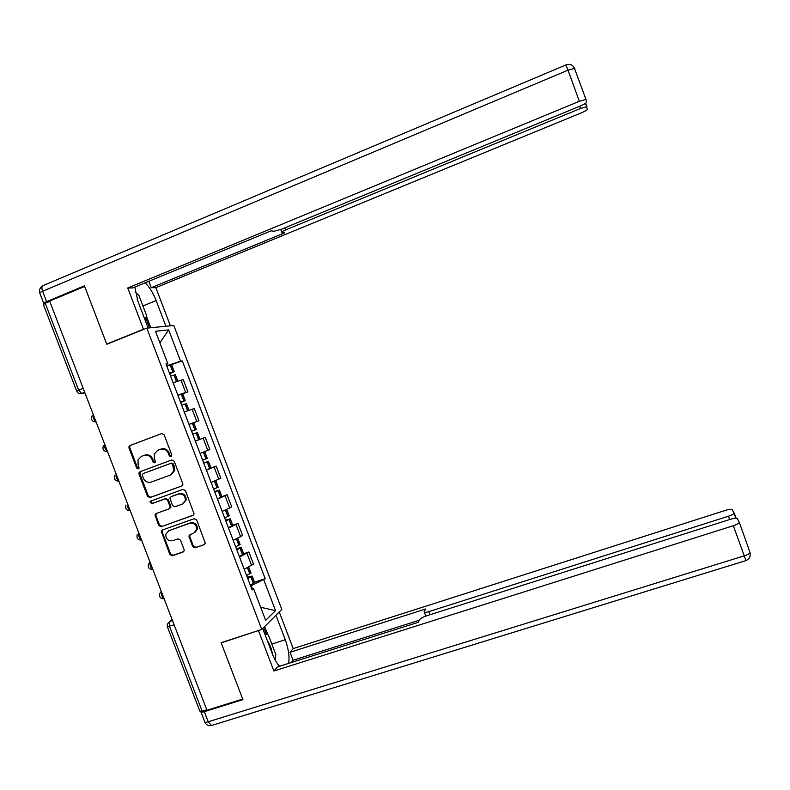 <?xml version="1.0" encoding="UTF-8"?>
<svg xmlns="http://www.w3.org/2000/svg" width="790" height="790" viewBox="0 0 790 790"><rect width="100%" height="100%" fill="white"/><g stroke="black" fill="none" stroke-linecap="round" stroke-linejoin="round"><path stroke-width="1.19" d="M171.075 456.719L171.805 454.931L164.113 434.796L161.624 433.572L130.004 445.501L128.997 446.498L128.987 448.039L136.65 468.006L138.369 468.865L139.109 468.105L138.102 464.51L138.033 459.839L141.38 456.403L144.007 455.425C147.552 454.517 150.189 455.83 151.937 459.355L152.924 461.953L154.662 462.812L155.433 461.982L154.396 458.437L154.248 454.023L157.714 450.3L160.36 449.303C163.935 448.394 166.591 449.707 168.339 453.253L169.327 455.85L171.075 456.719M192.651 546.562L195.14 547.816L204.106 544.685L205.291 543.145L196.671 519.958L194.172 518.714L162.424 530.001L161.298 531.295L169.85 554.531L172.319 555.785L183.033 552.042L184.198 550.62L184.08 549.554L180.456 540.093L177.977 538.839L172.655 540.716C168.082 541.209 165.791 539.047 165.791 534.228L168.823 530.712L189.719 523.286C194.103 522.713 196.443 524.738 196.72 529.359L193.57 533.349L190.074 534.583L188.909 536.025L192.651 546.562L193.392 546.087L195.871 547.342L204.106 544.685M261.747 629.462L221.121 642.714L242.708 699.071L206.97 710.23L49.632 301.059L84.648 286.424L106.798 344.252L146.822 328.146L261.747 629.462L281.803 609.416L173.8 325.48L146.822 328.146M181.69 486.077L182.846 484.695L182.747 483.539L174.215 461.222L171.716 459.987L140.067 471.729L139.01 472.825L139.04 474.247L147.532 496.377L150.001 497.611L181.996 485.929M185.453 490.62L194.083 513.944L192.908 515.416L161.17 526.732L158.701 525.488L154.998 514.784L156.104 513.539L168.922 508.928L170.057 507.605L169.959 506.41L167.549 500.119L165.071 498.875L151.739 503.704L149.962 501.926L150.732 501.087L182.954 489.375L185.453 490.62M206.792 709.756L202.161 711.198L199.821 711.109L167.411 626.885M76.64 390.981L43.411 304.634L45.227 303.281L78.625 390.072L81.716 393.519L84.935 392.877M49.76 301.385L45.227 303.281M177.849 395.138L185.729 392.492L181.048 380.207L173.138 382.775M181.048 380.207L183.29 379.694L187.941 391.919L177.938 395.365M185.729 392.492L187.941 391.919M192.138 423.312L198.922 420.754L194.281 408.558L184.988 411.709M128.987 446.518L129.856 446.192L129.837 447.742L137.48 467.68L138.783 468.608M188.968 424.299L198.922 420.754M195.347 441.057L205.252 437.364L195.367 441.106M200.058 453.411L209.883 449.53L205.252 437.364M210.969 468.016L216.193 466.11L206.447 470.178M211.128 482.453L220.815 478.256L216.193 466.11M221.881 496.663L227.115 494.797L217.507 499.181M169.475 530.317L168.695 530.752M222.178 511.436L231.727 506.913L227.115 494.797M232.783 525.261L238.017 523.414L228.547 528.135M233.208 540.36L242.619 535.511L238.017 523.414M243.646 553.79L248.889 551.983L239.558 557.019M244.209 569.225L253.491 564.05L248.889 551.983M166.68 365.859L167.342 365.602L166.779 364.141M166.157 364.486L167.796 363.578L155.482 331.287L168.645 329.874L180.584 361.228L167.342 365.602M252.385 588.728L251.25 585.736L265.183 578.655L182.312 360.912L180.584 361.228M263.801 579.85L275.522 610.64L265.657 620.348L253.58 588.659L251.655 588.767M167.796 363.578L165.94 363.913L252.099 589.933L253.58 588.659M251.25 585.736L250.588 585.953M166.828 366.234L182.312 360.912M254.499 582.26L265.183 578.655M168.645 329.874L159.886 342.83M260.67 607.263L275.522 610.64M171.469 456.482L170.117 455.544L169.119 452.947C167.381 449.401 164.725 448.098 161.17 449.006L160.36 449.303M144.007 455.425L144.837 455.119C148.372 454.211 151.008 455.524 152.747 459.039L153.744 461.627L155.067 462.565M161.93 433.483L130.854 445.214L128.997 446.498M140.63 471.512L139.879 473.911L148.352 496.002L150.811 497.236L182.164 485.82M172.536 464.224L170.788 463.355L143 473.644L142.279 475.412L143.326 478.128C145.054 481.643 147.691 482.966 151.226 482.078L170.235 475.096L173.859 470.899L172.536 464.224L173.306 463.898L170.788 463.355M143 473.644L171.568 463.039M171.015 474.75L174.639 470.563L174.353 466.633L173.583 466.969M173.306 463.898L174.353 466.633M193.511 515.04L161.17 526.732M156.371 513.441L155.877 515.623L159.501 525.054L161.96 526.298M169.702 508.523L170.838 507.21L170.739 506.015L168.329 499.734L165.861 498.49L151.739 503.704M151.157 500.929L150.781 501.531L152.549 503.319M182.292 504.109L185.393 500.347C185.265 495.567 182.944 493.464 178.431 494.026L171.055 496.703L169.919 498.016L172.427 505.521L174.906 506.765L182.292 504.109M183.231 503.645L186.154 499.952C186.025 495.192 183.705 493.088 179.202 493.651L178.431 494.026M171.499 496.485L179.202 493.651M190.163 534.554L189.768 536.627L193.392 546.087M194.794 532.697L197.461 528.925C197.174 524.303 194.844 522.279 190.469 522.852L189.719 523.286M168.497 530.831L190.469 522.852M162.612 529.942L162.187 532.055L170.62 554.047L173.089 555.301L183.734 551.588M169.494 373.236L171.884 372.544L169.623 373.571M170.571 376.05L175.429 374.746M169.682 373.729L174.254 371.646L169.425 373.058M144.234 329.183L143.494 329.262L127.743 287.975L579.337 101.298L568.04 70.172L42.62 291.234L46.62 301.642L84.421 285.842L106.719 344.065L143.494 329.262M148.115 328.018L137.924 301.286L134.814 287.096M142.921 305.957L156.144 300.565C153.171 293.001 149.517 287.076 145.182 282.81M156.144 300.565L165.93 326.26M170.373 325.826L155.857 287.659L151.255 287.708L284.578 232.882L281.852 232.467C281.122 232.171 282.385 231.312 285.664 229.9L580.502 108.487L579.692 106.265M148.816 281.309L151.255 287.708M43.717 303.251L39.895 293.337C39.164 293.05 40.073 292.349 42.62 291.234C41.455 287.728 41.722 285.792 43.411 285.437L565.926 64.938L568.04 70.172L574.508 68.444L586.052 99.668L586.397 102.394C586.081 103.194 583.988 104.428 580.107 106.087L281.477 229.219L274.012 231.263L271.108 230.818L132.819 287.916L127.743 287.975M107.519 343.966L106.719 344.065M155.857 287.659L581.213 112.911C584.946 111.321 586.96 110.156 587.266 109.405L586.684 106.719L580.502 108.487M585.755 99.471L579.337 101.298M46.62 301.642C44.072 302.748 43.164 303.429 43.875 303.686L44.27 303.716M146.367 316.148L150.791 327.751M149.537 327.88L145.755 317.955M275.947 615.272L285.259 639.742C288.557 648.857 289.673 656.737 288.617 663.403M262.705 628.504L272.402 653.942C274.515 659.383 276.905 663.491 279.571 666.266M200.818 711.523L200.808 711.543C200.532 712.402 201.707 712.442 204.333 711.681L242.925 699.634L221.2 642.902L258.834 630.41M258.518 630.736L273.883 671.006L277.369 666.957L418.167 622.352L419.776 619.469C420.744 618.254 422.996 617.039 426.531 615.825L730.079 519.395C734.068 518.22 736.487 517.983 737.337 518.684L739.252 522.19L750.085 552.704C749.384 553.76 747.439 554.807 744.259 555.844L733.327 525.715C736.507 524.669 738.462 523.651 739.193 522.664M419.372 620.189L293.07 660.252L291.105 662.613M293.07 660.252L290.039 652.273L293.199 648.6L725.457 510.37C729.288 509.234 731.599 508.987 732.399 509.629L735.934 518.28M279.255 611.964L293.199 648.6M273.883 671.006L733.327 525.715M729.654 519.534L728.459 516.216L428.832 611.628C425.454 612.615 423.894 612.635 424.141 611.687L425.662 608.981L290.039 652.273M728.459 516.216C731.54 515.189 733.426 514.221 734.127 513.293M264.699 626.519L267.84 634.745M266.269 634.024L263.761 627.448M135.357 292.359L138.912 295.43L146.575 315.536L145.054 319.999M142.131 312.327L137.144 299.124M264.492 633.205L268.353 634.982L275.838 654.604L275.285 660.233M272.333 653.755C271.493 648.521 269.834 644.176 267.356 640.7M180.564 402.268L182.925 401.508L180.633 402.456M181.67 405.161L186.44 403.651M180.673 402.545L185.285 400.609L180.525 402.179M191.614 431.251L196.305 429.513L191.605 431.231M196.266 432.91L197.431 432.476L199.998 439.22L198.843 439.675L196.266 432.91L192.74 434.214M189.017 424.437L193.738 422.788M195.328 440.998L198.843 439.675M203.711 462.999L206.052 462.199L203.761 463.128M203.79 463.197L208.422 461.321L203.692 462.94M206.378 469.971L210.96 467.986M207.276 458.319L202.655 460.234M200.077 453.45L204.501 451.712M214.653 491.696L217.013 490.975L214.762 491.982M214.821 492.131L219.383 490.096L214.603 491.568M217.398 498.885L221.891 496.693M218.218 487.045L213.685 489.168M225.575 520.343L227.964 519.682L225.743 520.778M225.822 520.995L230.325 518.823L225.496 520.146M228.399 527.74L232.813 525.34M229.139 515.702L224.696 518.043M189.649 535.581L188.938 536.005M236.467 548.922L238.876 548.339L236.694 549.504M236.803 549.81L241.246 547.48L236.368 548.655M239.37 556.535L243.705 553.928M240.042 544.31L235.677 546.858M247.339 577.451L249.778 576.927L247.616 578.181M247.764 578.557L252.138 576.078L247.211 577.105M250.321 585.271L254.568 582.447M250.914 572.859L246.638 575.614M172.102 619.567L169.643 621.463L169.544 626.411L202.161 711.198M172.477 620.515L169.643 621.463L167.332 624.209L167.312 626.618L174.146 624.88M84.757 392.403L80.56 393.736M240.703 536.835L236.072 524.679M229.752 508.089L225.12 495.903M218.781 479.273L214.139 467.068M207.79 450.409L203.129 438.174M196.769 421.475L192.098 409.22M251.635 565.521L247.013 553.395M93.329 414.701C92.795 417.406 93.684 419.737 96.015 421.692M96.133 421.998L95.57 422.038M104.734 444.365C104.231 447.15 105.129 449.48 107.42 451.347M116.12 473.97C115.646 476.834 116.545 479.155 118.796 480.932M127.486 503.516C127.042 506.459 127.931 508.77 130.153 510.468M138.823 532.993C138.408 536.015 139.297 538.326 141.489 539.935M150.13 562.411C149.744 565.512 150.633 567.812 152.796 569.333M161.417 591.769C161.061 594.939 161.95 597.24 164.073 598.672M125.926 505.047C125.057 508.78 126.489 510.636 130.212 510.617L130.064 510.646M141.529 540.054L141.529 540.054C137.914 540.133 136.463 538.346 137.174 534.682M152.826 569.422C149.3 569.56 147.829 567.822 148.411 564.228L149.982 562.036M164.103 598.741C160.656 598.909 159.165 597.23 159.639 593.685L161.259 591.345M83.167 388.275L76.689 391.119C77.687 393.282 79.365 394.082 81.716 393.519L84.728 392.334M169.119 452.947L168.339 453.253M153.744 461.627L152.924 461.953M152.747 459.039L151.937 459.355M137.48 467.68L136.65 468.006M129.837 447.742L128.987 448.039M130.854 445.214L130.004 445.501M170.117 455.544L169.327 455.85M150.811 497.236L150.001 497.611M148.352 496.002L147.532 496.377M139.879 473.911L139.04 474.247M193.422 515.129L192.908 515.416M159.501 525.054L158.701 525.488M155.877 515.623L155.077 516.038M170.739 506.015L169.959 506.41M168.329 499.734L167.549 500.119M165.861 498.49L165.071 498.875M171.835 496.327L171.055 496.703M189.768 536.627L189.017 537.082M169.603 530.268L168.823 530.712M183.695 551.627L183.033 552.042M173.089 555.301L172.319 555.785M170.62 554.047L169.85 554.531M162.187 532.055L161.387 532.5M195.871 547.342L195.14 547.816M176.684 381.531L174.165 374.924M173.03 371.942L170.442 365.138M172.842 372.001L170.245 365.197M176.496 381.6L173.978 374.974M585.627 103.253L586.931 106.838M575.001 69.797L586.032 99.599M284.874 227.816L285.664 229.9M281.694 232.053L280.746 229.515M574.794 68.602L572.73 65.777M566.44 64.741C570.183 63.644 572.869 64.879 574.508 68.444L574.824 68.691M734.206 512.957L736.132 518.28M739.282 522.289L750.085 552.704C750.707 556.437 749.295 559.073 745.869 560.624L744.259 555.844L208.224 721.774C205.588 722.534 204.403 722.475 204.669 721.586L201.045 712.165M204.333 711.681L208.224 721.774L211.404 725.516L212.253 725.25M428.832 611.628L429.997 614.729M425.79 616.072L424.378 612.299M271.819 644.067L285.259 639.742M745.809 560.643L211.404 725.516C208.382 726.099 206.21 725.003 204.877 722.218M187.803 410.691L185.225 403.947M184.09 400.974L181.512 394.18M183.902 401.034L181.315 394.24M187.615 410.76L185.038 404.006M195.13 429.938L192.553 423.163M194.942 430.007L192.365 423.233M198.655 439.744L196.078 432.979M209.854 468.559L207.276 461.804M206.15 458.842L203.573 452.087M205.963 458.921L203.386 452.156M209.666 468.638L207.089 461.883M220.835 497.384L218.267 490.649M217.141 487.697L214.623 481.08M216.954 487.776L214.436 481.159M220.657 497.473L218.089 490.728M231.796 526.15L229.228 519.425M228.113 516.482L225.654 510.024M227.925 516.561L225.466 510.103M231.618 526.239L229.051 519.514M242.737 554.856L240.18 548.151M239.054 545.209L236.654 538.908M238.876 545.298L236.477 538.997M242.56 554.955L240.002 548.24M253.649 583.504L251.102 576.809M249.976 573.876L247.645 567.733M249.808 573.975L247.458 567.822M253.472 583.603L250.924 576.907M248.524 577.697L248.307 577.125M92.213 415.629C90.643 419.589 91.946 421.702 96.123 421.959M103.441 445.521C102.147 449.411 103.5 451.426 107.509 451.574M114.678 475.333C113.622 479.145 115.014 481.071 118.875 481.12M139.84 472.479L139.01 472.825M174.639 470.563L173.859 470.899M155.798 514.369L154.998 514.784M170.838 507.21L170.057 507.605M150.781 501.531L149.962 501.926M186.154 499.952L185.393 500.347M197.461 528.925L196.72 529.359M162.088 530.85L161.298 531.295M177.869 381.145L175.38 374.618M174.254 371.646L171.667 364.852M42.334 286.01C39.964 287.718 39.095 289.999 39.737 292.853M586.684 106.719L585.469 103.362M188.968 410.277L186.42 403.581M185.285 400.609L182.707 393.835M196.305 429.513L193.728 422.759M210.989 468.055L208.422 461.321M207.296 458.358L204.728 451.623M221.941 496.821L219.383 490.096M218.257 487.154L215.769 480.606M232.882 525.528L230.325 518.823M229.209 515.88L226.789 509.53M243.794 554.175L241.246 547.48M240.13 544.537L237.79 538.395M254.686 582.763L252.138 576.078M251.023 573.145L248.761 567.2"/></g></svg>
